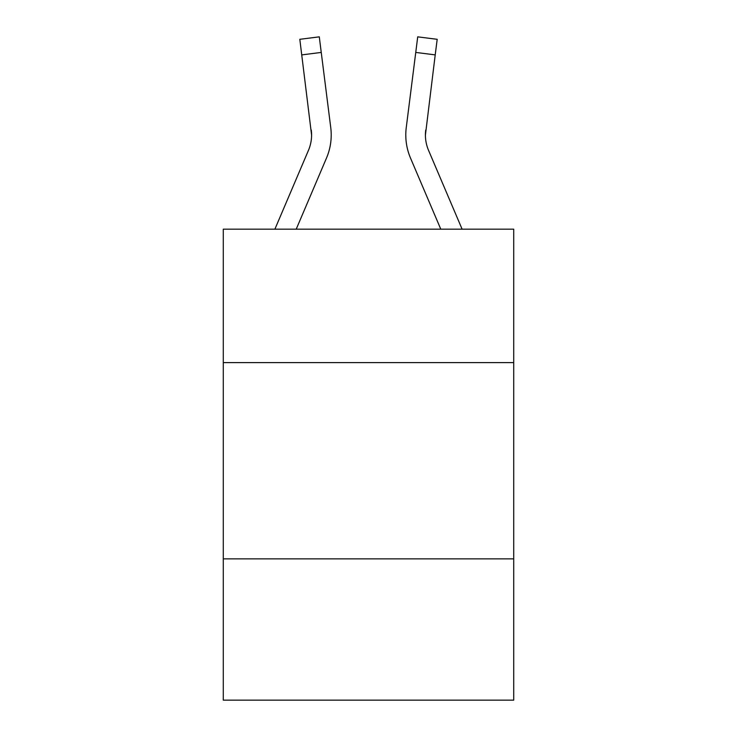 <?xml version="1.0" encoding="UTF-8"?>
<svg xmlns="http://www.w3.org/2000/svg" width="737" height="737" viewBox="0 0 737 737"><rect width="100%" height="100%" fill="white"/><g stroke="black" fill="none" stroke-linecap="round" stroke-linejoin="round"><path stroke-width="1.11" d="M513.717 362.613L513.717 229.17L223.283 229.17L223.283 362.613L513.717 362.613L513.717 700.15L223.283 700.15L223.283 362.613M513.717 558.858L223.283 558.858M311.585 135.037L311.281 130.053A39.245 39.245 -140.8 0 1 308.453 150.348L274.892 229.17L308.453 150.348A39.245 39.245 -140.8 0 0 311.585 135.046L299.812 39.31L319.287 36.85L321.249 52.428L301.783 54.888M331.143 137.828L331.217 135.23M296.219 229.17L326.509 158.031A58.877 58.877 -140.8 0 0 330.747 127.593L321.249 52.428M462.108 229.17L428.547 150.348A39.245 39.245 0 0 1 425.415 135.037L435.217 54.888L415.751 52.428L417.713 36.85L437.188 39.31L417.713 36.85L437.188 39.31L417.713 36.85L437.188 39.31L417.713 36.85L437.188 39.31L417.713 36.85L437.188 39.31L417.713 36.85L437.188 39.31L417.713 36.85L437.188 39.31L417.713 36.85L437.188 39.31L417.713 36.85L437.188 39.31L435.217 54.888M410.491 158.031L440.781 229.17L410.491 158.031A58.877 58.877 0 0 1 406.253 127.593L415.751 52.428M428.547 150.348A39.245 39.245 0 0 1 425.415 135.037A39.245 39.245 0 0 0 428.547 150.348A39.245 39.245 0 0 1 425.415 135.037A39.245 39.245 0 0 0 428.547 150.348A39.245 39.245 0 0 1 425.415 135.037A39.245 39.245 0 0 0 428.547 150.348A39.245 39.245 0 0 1 425.415 135.037A39.245 39.245 0 0 0 428.547 150.348A39.245 39.245 0 0 1 425.415 135.037A39.245 39.245 0 0 0 428.547 150.348A39.245 39.245 0 0 1 425.415 135.037A39.245 39.245 0 0 0 428.547 150.348A39.245 39.245 0 0 1 425.415 135.037L425.719 130.053A39.245 39.245 0 0 0 428.547 150.348A39.245 39.245 0 0 1 425.415 135.037L425.719 130.053M331.217 134.945L331.143 137.847L331.217 134.945M299.812 39.31L319.287 36.85M405.783 134.945L405.857 137.847L405.783 134.945M437.188 39.31L417.713 36.85"/></g></svg>
